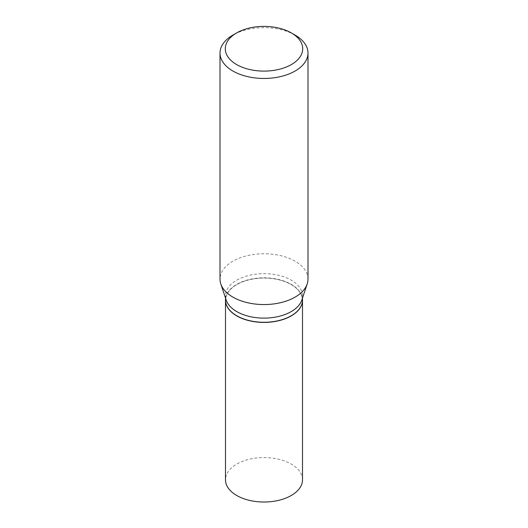 <?xml version="1.0" encoding="UTF-8"?>
<svg xmlns="http://www.w3.org/2000/svg" width="528" height="528" viewBox="0 0 528 528"><rect width="100%" height="100%" fill="white"/><g stroke="black" fill="none" stroke-linecap="round" stroke-linejoin="round"><path stroke-width="0.4" stroke-dasharray="2.64 1.98" d="M302.504 479.8A38.504 22.229 0 0 0 291.225 464.079A38.504 22.229 0 0 0 249.269 459.261A38.504 22.229 0 0 0 225.496 479.8M302.504 300.122A38.504 22.229 0 0 0 291.225 284.473A38.504 22.229 0 0 0 249.322 279.642A38.504 22.229 0 0 0 225.496 300.122M302.504 300.049A38.504 22.229 0 0 0 291.225 284.335A38.504 22.229 0 0 0 249.269 279.517A38.504 22.229 0 0 0 225.496 300.049M301.805 300.095A38.504 22.229 0 0 0 302.504 295.885A38.504 22.229 0 0 0 291.225 280.163A38.504 22.229 0 0 0 249.269 275.345A38.504 22.229 0 0 0 225.496 295.885A38.504 22.229 0 0 0 226.195 300.095M291.166 315.803A38.326 22.13 0 0 0 291.1 284.546A38.326 22.13 0 0 0 236.9 284.546A38.326 22.13 0 0 0 236.9 315.843M307.996 279.154A43.996 25.397 0 0 0 295.106 261.195A43.996 25.397 0 0 0 247.163 255.691A43.996 25.397 0 0 0 220.004 279.154M295.106 35.099A43.996 25.397 0 0 0 232.894 35.099M302.504 298.01L302.504 295.885M225.496 298.01L225.496 295.885"/><path stroke-width="0.79" d="M225.496 300.122A38.504 22.229 0 0 0 225.496 300.194L225.496 479.8A38.504 22.229 0 0 0 236.775 495.515A38.504 22.229 0 0 0 278.731 500.333A38.504 22.229 0 0 0 302.504 479.8L302.504 300.194A38.504 22.229 0 0 0 302.504 300.122M225.496 300.194A38.504 22.229 0 0 0 236.775 315.916A38.504 22.229 0 0 0 278.731 320.734A38.504 22.229 0 0 0 302.504 300.194M291.166 315.803A38.326 22.13 0 0 1 291.1 315.843A38.326 22.13 0 0 1 236.9 315.843L236.775 315.77A38.504 22.229 0 0 0 291.225 315.77A38.504 22.229 0 0 0 302.504 300.049L302.504 298.01M236.623 32.947L232.894 35.099A43.996 25.397 0 0 0 220.004 53.064L220.004 279.154A43.996 25.397 0 0 0 220.803 283.965L226.195 300.095A38.504 22.229 0 0 0 236.775 311.606A38.504 22.229 0 0 0 275.279 317.137A38.504 22.229 0 0 0 301.805 300.095L307.197 283.965A43.996 25.397 0 0 0 307.996 279.154L307.996 53.064A43.996 25.397 0 0 0 295.106 35.099L291.377 32.947A38.716 22.354 0 0 0 236.623 32.947A38.716 22.354 0 0 0 236.623 64.555A38.716 22.354 0 0 0 291.377 64.555A38.716 22.354 0 0 0 291.377 32.947L295.106 35.099M220.004 53.064A43.996 25.397 0 0 0 232.894 71.023A43.996 25.397 0 0 0 280.837 76.527A43.996 25.397 0 0 0 307.996 53.064M220.803 283.965A43.996 25.397 0 0 0 232.894 297.112A43.996 25.397 0 0 0 276.89 303.442A43.996 25.397 0 0 0 307.197 283.965M225.496 298.01L225.496 300.049A38.504 22.229 0 0 0 236.775 315.77L236.9 315.843"/></g></svg>
